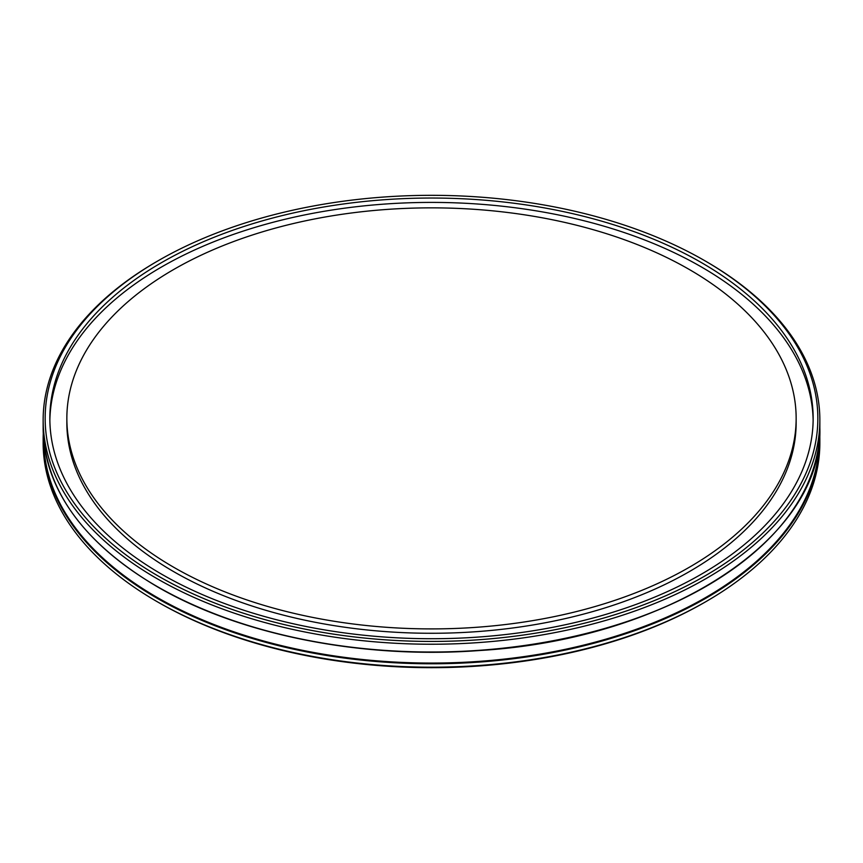 <?xml version="1.0" encoding="UTF-8"?>
<svg xmlns="http://www.w3.org/2000/svg" width="863" height="863" viewBox="0 0 863 863"><rect width="100%" height="100%" fill="white"/><g stroke="black" fill="none" stroke-linecap="round" stroke-linejoin="round"><path stroke-width="1.29" d="M173.657 567.239A364.65 210.529 0 0 0 571.047 612.881A364.65 210.529 0 0 0 796.15 418.382A364.65 210.529 0 0 0 431.5 207.854A364.65 210.529 0 0 0 66.85 418.382A364.65 210.529 0 0 0 173.657 567.239M66.85 418.382L66.85 422.751A364.65 210.529 0 0 0 173.657 571.619A364.65 210.529 0 0 0 571.047 617.25A364.65 210.529 0 0 0 796.15 422.751L796.15 418.382M813.14 420.561A381.651 220.345 0 0 0 431.5 202.406A381.651 220.345 0 0 0 49.86 420.561M161.629 574.186A381.651 220.345 0 0 0 577.552 621.953A381.651 220.345 0 0 0 813.151 418.382A381.651 220.345 0 0 0 431.5 198.037A381.651 220.345 0 0 0 49.849 418.382A381.651 220.345 0 0 0 161.629 574.186M158.317 576.096A386.344 223.053 0 0 0 704.683 576.106A386.344 223.053 0 0 0 704.693 260.658A386.344 223.053 0 0 0 158.307 260.658A386.344 223.053 0 0 0 158.317 576.096M158.307 260.658L156.893 261.478A388.35 224.207 0 0 0 43.15 420.022A388.35 224.207 0 0 0 156.893 578.566A388.35 224.207 0 0 0 580.119 627.164A388.35 224.207 0 0 0 819.85 420.022A388.35 224.207 0 0 0 706.107 261.478L704.693 260.658M158.307 602.342A386.344 223.053 0 0 0 158.317 602.342L156.893 601.522A388.35 224.207 0 0 0 706.107 601.522A388.35 224.207 0 0 0 819.85 442.978L819.85 439.58A388.35 224.207 0 0 0 819.721 433.69L819.85 439.58A388.35 224.207 0 0 1 580.119 646.721A388.35 224.207 0 0 1 156.893 598.113A388.35 224.207 0 0 1 43.15 439.58A388.35 224.207 0 0 1 43.279 433.69L43.15 442.978A388.35 224.207 0 0 0 156.893 601.522L158.317 602.342A386.344 223.053 0 0 0 704.693 602.342L706.107 601.522M819.85 427.8C823.841 537.983 668.178 639.472 478.792 650.573C362.039 659.256 239.763 634.952 157.001 586.581C82.697 542.428 44.747 489.494 43.15 427.8A388.35 224.207 0 0 0 156.893 586.344A388.35 224.207 0 0 0 580.119 634.941A388.35 224.207 0 0 0 819.85 427.8L819.85 420.022M138.749 575.125A387.854 223.927 0 0 0 157.249 586.57A387.854 223.927 0 0 0 724.251 575.125M43.646 439.138A387.854 223.927 0 0 0 157.249 597.476A387.854 223.927 0 0 0 579.925 646.02A387.854 223.927 0 0 0 819.354 439.138M43.15 427.8L43.15 420.022"/></g></svg>
